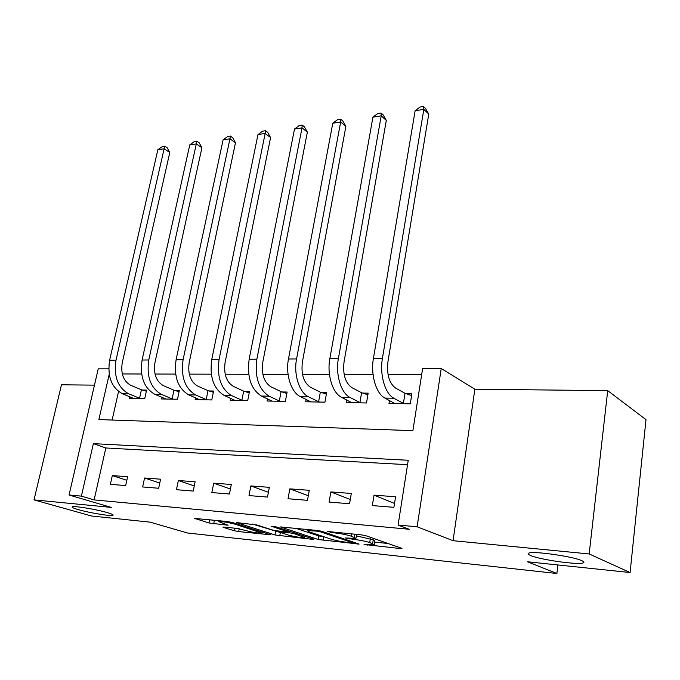 <?xml version="1.0" encoding="UTF-8"?>
<svg xmlns="http://www.w3.org/2000/svg" width="680" height="680" viewBox="0 0 680 680"><rect width="100%" height="100%" fill="white"/><g stroke="black" fill="none" stroke-linecap="round" stroke-linejoin="round"><path stroke-width="1.02" d="M364.055 544.442L400.231 548.556L401.965 548.582L401.506 548.225L366.205 535.832L360.918 534.794L327.361 531.462L334.56 532.882C341.02 533.63 346.545 534.718 351.144 536.146L355.929 538.441L345.398 537.965L353.532 539.359C359.907 540.107 365.304 541.169 369.716 542.538L374.229 544.706L364.055 544.442M107.21 512.584C96.084 509.277 73.253 505.571 72.216 506.881C71.655 507.39 73.721 508.317 78.421 509.66C89.718 512.933 111.707 516.502 113.007 515.253C113.628 514.785 111.698 513.893 107.21 512.584M581.791 560.685C572.917 556.393 532.814 550.74 528.742 553.137C527.476 553.664 528.096 554.446 530.612 555.5C540.141 559.733 578.365 565.165 583.211 562.895C584.486 562.411 584.01 561.671 581.791 560.685M224.026 527.077L222.836 527.068L223.55 527.45L234.056 530.681L238.68 531.582L270.929 534.846L232.314 522.504L227.375 521.534L194.709 518.415L208.921 522.962L228.131 525.24L218.841 521.67C222.394 521.45 227.851 522.299 235.221 524.237L262.012 533.12C258.493 533.315 253.164 532.483 246.032 530.63L237.201 528.428L224.026 527.077M407.55 464.695L105.825 447.975L94.121 499.902L81.388 496.137L69.054 495.006L98.226 368.857L108.724 368.841M630.088 572.534L589.169 553.953L607.716 390.643L646 419.662L630.088 572.534L527.45 561.765L556.886 573.495L187.51 533.001L150.169 522.155L91.511 516.001L34 499.885L111.291 507.408L69.054 495.006M607.716 390.643L474.869 389.215L453.058 540.693L589.169 553.953M453.058 540.693L417.12 526.796L398.098 525.062L408.247 460.267L93.372 443.64L81.388 496.137M94.121 499.902L409.181 529.269L398.098 525.062M318.206 539.504L359.1 544.085L322.303 531.462L317.135 530.442L280.432 526.94L318.206 539.504L318.826 535.933L324.581 536.979M312.375 539.325L275.009 534.973L236.376 522.554L256.743 524.935L272.357 529.95L277.262 530.91L288.125 531.879L271.337 526.244L275.375 526.643L313.225 538.976L313.811 539.342L312.375 539.325L312.477 538.73M94.46 385.144L61.48 384.795L34 499.885M395.59 496.765L374.034 495.15L372.334 505.58L393.916 507.331L395.59 496.765M351.296 493.45L330.854 491.921L329.094 502.078L349.571 503.736L351.296 493.45M309.264 490.305L289.841 488.861L288.039 498.746L307.488 500.318L309.264 490.305M269.322 487.322L250.844 485.945L249.007 495.584L267.495 497.08L269.322 487.322M231.319 484.483L213.724 483.165L211.845 492.567L229.457 493.994L231.319 484.483M195.109 481.78L178.339 480.522L176.434 489.702L193.222 491.062L195.109 481.78M160.582 479.196L144.568 477.998L142.638 486.956L158.669 488.257L160.582 479.196M127.619 476.731L112.319 475.583L110.364 484.338L125.672 485.579L127.619 476.731M421.651 374.731L388.067 374.637M373.065 374.603L344.165 374.527M329.451 374.484L302.49 374.416M288.065 374.382L262.879 374.315M248.727 374.28L225.19 374.212M211.293 374.178L189.269 374.119M175.635 374.085L155.006 374.034M141.619 374L122.51 373.949L122.408 374.408M118.549 391.519L112.123 420.036M389.47 400.503L388.994 403.418L410.295 403.835L411.893 393.754L406.053 393.669M346.749 399.959L346.298 402.577L366.52 402.976L368.169 393.15L362.635 393.074M306.136 399.406L305.702 401.778L324.929 402.161L326.638 392.581L321.368 392.504M267.478 398.854L267.07 401.022L285.379 401.378L287.122 392.037L282.106 391.969M230.648 398.319L230.248 400.299L247.699 400.639L249.483 391.519L244.706 391.45M195.5 397.783L195.126 399.602L211.778 399.933L213.596 391.025L209.032 390.957M161.942 397.264L161.585 398.947L177.488 399.253L179.333 390.55L174.972 390.49M129.855 396.754L129.514 398.31L144.73 398.616L146.591 390.099L142.426 390.039M556.886 573.495L557.914 564.961M109.208 374.332L98.872 419.569L412.887 430.661L422.62 368.534L441.243 368.509L417.12 526.796M474.869 389.215L441.243 368.509M105.825 447.975L93.372 443.64M374.034 495.15L394.527 503.463M330.854 491.921L350.285 499.469M289.841 488.861L308.295 495.754M250.844 485.945L268.396 492.286M213.724 483.165L230.426 489.022M178.339 480.522L194.259 485.945M144.568 477.998L159.766 483.038M112.319 475.583L126.837 480.292M374.289 544.323L374.825 540.991L373.235 539.81L372.631 543.549M356.354 535.865L373.235 539.81M355.988 538.042L356.719 534.378M374.646 542.121L388.05 543.507M295.911 528.343L318.826 535.933M351.534 542.81L352.265 542.572L320.339 531.819L316.744 531.106L307.513 530.655L309.476 531.956L331.5 539.274C335.894 540.608 341.139 541.637 347.233 542.36L351.534 542.81M252.263 524.016L279.939 532.38M288.005 534.973C295.273 536.885 300.806 537.736 304.615 537.523L294.525 533.774L289.62 532.814L278.808 531.837L288.005 534.973M211.369 519.945L218.994 520.897M405.017 393.32L395.522 388.059C389.138 383.171 386.614 374.332 387.966 361.548L428.765 114.095L423.827 109.412L382.432 358.326C379.491 374.697 385.118 393.95 393.873 398.233L403.41 403.376L405.017 393.32L411.604 395.53M415.131 110.73L420.01 107.041L423.487 106.505L423.827 109.412L415.131 110.73L373.43 358.385C370.473 374.671 376.133 393.822 384.94 398.08L394.731 403.529M404.447 403.725L403.41 403.376M423.487 106.505L425.459 108.383L428.765 114.095M361.59 392.734L351.824 387.6C345.253 382.832 342.669 374.229 344.063 361.777L386.308 120.394L381.208 115.872L338.376 358.632C335.342 374.578 341.113 393.329 350.124 397.502L359.933 402.534L361.59 392.734L367.897 394.8M372.938 117.121L377.774 113.509L381.072 113.007L381.208 115.872L372.938 117.121L329.842 358.692C326.791 374.552 332.588 393.21 341.64 397.366L351.747 402.688M360.969 402.866L359.933 402.534M381.072 113.007L383.112 114.826L386.308 120.394M320.331 392.173L310.326 387.166C303.603 382.517 300.959 374.127 302.396 361.99L345.89 126.395L340.654 122.018L296.574 358.929C293.454 374.467 299.353 392.734 308.575 396.814L318.623 401.727L320.331 392.173L326.366 394.111M332.784 123.216L337.56 119.68L340.705 119.195L340.654 122.018L332.784 123.216L288.473 358.989C285.337 374.442 291.252 392.624 300.517 396.686L310.887 401.88M319.659 402.05L318.623 401.727M340.705 119.195L342.796 120.955L345.89 126.395M281.078 391.637L270.87 386.75C264.01 382.211 261.315 374.025 262.795 362.194L307.36 132.115L302.014 127.874L256.861 359.21C254.634 377.111 258.706 389.427 269.067 396.168L279.327 400.962L281.078 391.637L286.858 393.457M294.508 129.013L299.225 125.553L302.226 125.094L302.014 127.874L294.508 129.013L249.152 359.269C246.917 377.077 250.996 389.334 261.4 396.041L272 401.115M280.356 401.285L279.327 400.962M302.226 125.094L304.359 126.794L307.36 132.115M243.678 391.136L233.3 386.35C226.329 381.922 223.593 373.932 225.105 362.389L270.598 137.572L265.157 133.458L219.079 359.482C216.801 376.941 220.932 388.96 231.463 395.539L241.893 400.231L243.678 391.136L249.228 392.844M257.992 134.546L262.659 131.155L265.523 130.721L265.157 133.458L257.992 134.546L211.735 359.533C209.457 376.907 213.596 388.875 224.162 395.42L234.957 400.384M242.922 400.546L241.893 400.231M265.523 130.721L267.69 132.37L270.598 137.572M208.02 390.651L197.489 385.976C190.425 381.65 187.655 373.847 189.193 362.576L235.484 142.783L229.959 138.796L183.081 359.737C180.769 376.779 184.952 388.518 195.627 394.952L206.193 399.534L208.02 390.651L213.341 392.267M223.108 139.833L227.724 136.51L230.46 136.094L229.959 138.796L223.108 139.833L176.086 359.788C173.766 376.745 177.956 388.433 188.657 394.833L199.614 399.695M207.213 399.84L206.193 399.534M230.46 136.094L232.671 137.691L235.484 142.783M173.969 390.192L163.31 385.62C156.17 381.387 153.382 373.762 154.938 362.746L201.909 147.764L196.316 143.897L148.758 359.983C146.412 376.626 150.629 388.093 161.423 394.383L172.117 398.871L173.969 390.192L179.087 391.723M189.762 144.891L194.319 141.635L196.936 141.236L196.316 143.897L189.762 144.891L142.086 360.026C139.731 376.601 143.956 388.008 154.776 394.273L165.869 399.032M173.128 399.168L172.117 398.871M196.936 141.236L199.172 142.783L201.909 147.764M141.423 389.75L130.67 385.271C123.462 381.131 120.649 373.685 122.221 362.916L169.779 152.532L164.118 148.775L115.991 360.213C113.611 376.482 117.869 387.694 128.758 393.839L139.553 398.233L141.423 389.75L146.353 391.204M157.845 149.727L162.35 146.531L164.857 146.149L164.118 148.775L157.845 149.727L109.616 360.255C107.236 376.457 111.494 387.608 122.4 393.737L133.62 398.395M140.556 398.531L139.553 398.233M164.857 146.149L167.119 147.662L169.779 152.532M367.608 544.493L367.506 545.113M330.421 531.76L330.301 532.457M349.435 538.271L349.325 538.934M370.32 538.798L369.716 542.538M353.659 538.619L353.532 539.359M354.697 534.174L354.195 537.2M351.526 533.86L351.144 536.146M334.679 532.185L334.56 532.882M400.35 547.817L400.231 548.556M281.18 526.889L281.095 527.357M357.629 543.405L357.519 544.068M323.654 536.885L323.034 540.447M352.418 541.645L352.265 542.572M320.484 530.986L320.339 531.819M316.863 530.417L316.744 531.106M312.469 529.983L312.35 530.672M280.347 532.516L279.726 535.891M275.647 531.505L275.009 534.973M237.192 522.52L237.107 522.979M287.64 530.638L287.487 531.488M303.161 535.696L303.017 536.529M294.678 532.933L294.525 533.774M289.884 531.369L289.62 532.814M280.287 531.216L280.177 531.845M260.398 531.361L260.253 532.108M235.365 523.464L235.221 524.237M227.009 524.713L226.907 525.232M214.362 520.429L213.673 523.889M209.55 519.766L208.921 522.962M195.594 518.389L195.5 518.84M269.731 534.302L269.628 534.837M239.224 528.726L238.68 531.582M234.549 528.156L234.056 530.681M393.873 398.233L384.94 398.08M382.432 358.326L373.43 358.385M350.124 397.502L341.64 397.366M338.376 358.632L329.842 358.692M308.575 396.814L300.517 396.686M296.574 358.929L288.473 358.989M269.067 396.168L261.4 396.041M256.861 359.21L249.152 359.269M231.463 395.539L224.162 395.42M219.079 359.482L211.735 359.533M195.627 394.952L188.657 394.833M183.081 359.737L176.086 359.788M161.423 394.383L154.776 394.273M148.758 359.983L142.086 360.026M128.758 393.839L122.4 393.737M115.991 360.213L109.616 360.255M583.363 561.535L583.211 562.895M352.809 541.773L352.648 542.75M307.717 529.508L307.513 530.655M288.303 530.859L288.142 531.777M304.844 536.248L304.657 537.268M278.945 531.08L278.808 531.837M262.233 531.938L262.055 532.89M219.036 520.71L218.841 521.67"/></g></svg>

